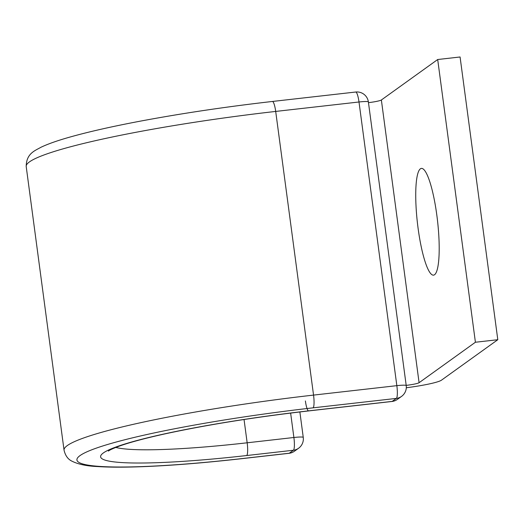 <?xml version="1.0" encoding="UTF-8"?>
<svg xmlns="http://www.w3.org/2000/svg" width="524" height="524" viewBox="0 0 524 524"><rect width="100%" height="100%" fill="white"/><g stroke="black" fill="none" stroke-linecap="round" stroke-linejoin="round"><path stroke-width="0.79" d="M434.534 274.74A53.717 10.107 -96.5 0 0 437.173 217.846A53.717 10.107 -96.5 0 0 421.414 168.401A53.717 10.107 -96.5 0 0 420.399 168.813A53.717 10.107 -96.5 0 0 417.759 225.713A53.717 10.107 -96.5 0 0 433.512 275.152A53.717 10.107 -96.5 0 0 434.534 274.74M437.691 59.52L475.412 342.244L497.8 339.709L460.079 56.985L437.691 59.52L381.367 99.986A11.469 1.179 -7.6 0 1 368.47 102.652M475.412 342.244L419.089 382.71A11.469 1.179 -7.6 0 1 406.192 385.376M497.8 339.709L441.477 380.169A34.407 3.537 -7.6 0 1 406.303 387.753M381.367 99.986L419.089 382.71M64.052 450.195L26.2 166.521A214.106 22.008 -7.6 0 1 275.696 111.429L313.548 395.096A214.106 22.008 -7.6 0 0 64.052 450.195C65.31 455.546 67.884 459.175 71.768 461.081C78.102 464.29 86.742 466.124 97.693 466.563C107.007 467.179 118.372 467.329 131.779 467.015C162.525 466.249 199.362 463.445 242.291 458.611A11.469 2.155 83.5 0 0 242.507 458.526A202.637 20.829 -7.6 0 1 80.028 455.598A202.637 20.829 -7.6 0 1 313.057 407.842A11.469 2.155 -96.5 0 0 313.548 395.096L396.845 385.657L358.999 101.99A11.469 2.155 -96.5 0 0 355.711 92.028L272.408 101.466A11.469 2.155 -96.5 0 1 275.696 111.429L358.999 101.99A11.469 1.179 172.4 0 1 368.372 101.905A11.469 11.469 0 0 0 355.711 92.028M313.057 407.842L396.36 398.404A11.469 2.155 -96.5 0 0 396.845 385.657A11.469 1.179 172.4 0 1 406.218 385.572L368.372 101.905M108.37 451.085L109.084 450.594C110.944 449.376 114.9 447.692 120.952 445.544C131.197 442.014 145.495 438.208 163.855 434.127C206.181 424.925 254.454 417.189 308.682 410.921L391.985 401.476A11.469 2.155 -96.5 0 0 392.201 401.391L396.36 398.404A11.469 11.201 -125.7 0 0 401.541 396.406A11.469 11.469 0 0 0 406.218 385.572M308.682 410.921A11.469 2.155 -96.5 0 0 308.898 410.829L392.201 401.391A11.469 11.201 -125.7 0 0 397.382 399.393L401.541 396.406M305.394 400.958A11.469 2.155 -96.5 0 0 308.453 410.881M244.046 419.508L247.158 442.793A11.469 2.155 83.5 0 1 246.666 455.539A178.743 18.373 -7.6 0 1 103.352 452.952A178.743 18.373 -7.6 0 1 308.898 410.829M242.291 458.611L289.025 453.319A11.469 2.155 -96.5 0 0 289.241 453.227L293.401 450.24A11.469 2.155 -96.5 0 0 293.892 437.494L247.158 442.793A167.274 17.194 -7.6 0 1 115.83 447.431M242.507 458.526L289.241 453.227A11.469 11.201 54.3 0 0 294.423 451.236L298.582 448.249A11.469 11.469 0 0 0 303.258 437.416A11.469 1.179 172.4 0 0 293.892 437.494L290.63 413.063M246.666 455.539L293.401 450.24A11.469 11.201 54.3 0 0 298.582 448.249M26.2 166.521C26.292 153.434 34.964 150.715 41.055 147.224C48.267 143.805 58.288 140.308 71.12 136.738C89.48 131.609 112.359 126.448 139.757 121.254C181.533 113.4 225.746 106.804 272.408 101.466M391.985 401.476A11.469 11.469 0 0 0 397.382 399.393M289.025 453.319A11.469 11.469 0 0 0 294.423 451.236M303.258 437.416L299.866 411.943"/></g></svg>

